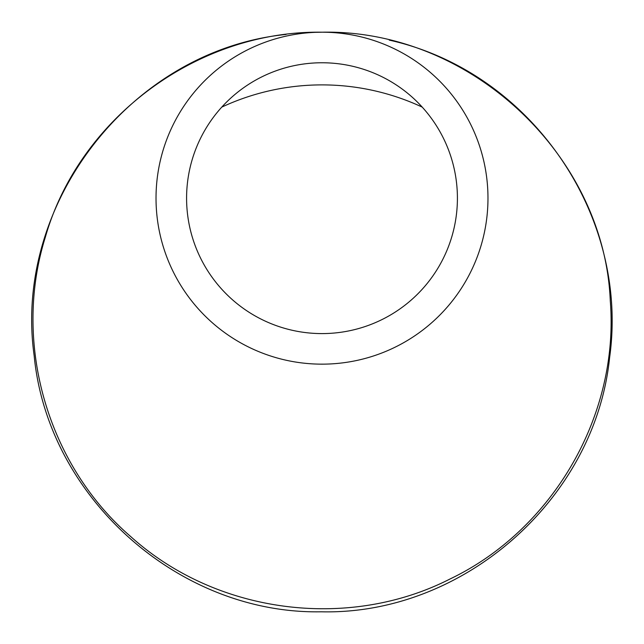 <?xml version="1.0" encoding="UTF-8"?>
<svg xmlns="http://www.w3.org/2000/svg" width="644" height="644" viewBox="0 0 644 644"><rect width="100%" height="100%" fill="white"/><g stroke="black" fill="none" stroke-linecap="round" stroke-linejoin="round"><path stroke-width="0.97" d="M610.271 300.708C619.528 415.066 552.777 529.722 450.381 578.819C348.066 631.112 215.885 613.563 130.684 536.541C47.302 464.702 12.212 342.689 45.362 237.097C79.325 118.093 197.555 30.381 322 32.2C470.523 29.133 604.249 155.446 610.271 300.708M318.426 32.224L321.992 32.2A165.975 165.975 0 0 0 178.259 281.162A165.975 165.975 0 0 0 465.741 281.162A165.975 165.975 0 0 0 322 32.2L310.448 32.433M286.097 34.43C131.698 50.111 12.687 203.383 34.164 355.697C47.696 497.297 178.702 614.457 321.219 611.8C463.39 615.237 595.233 499.052 609.618 357.517C629.389 216.497 532.097 71.983 389.242 40.113M341.908 32.884L327.86 32.256M221.778 107.113A237.113 237.113 0 0 1 422.223 107.113M322 333.592A135.417 135.417 0 0 1 204.728 130.466A135.417 135.417 0 0 1 439.272 130.466A135.417 135.417 0 0 1 322 333.592"/></g></svg>
